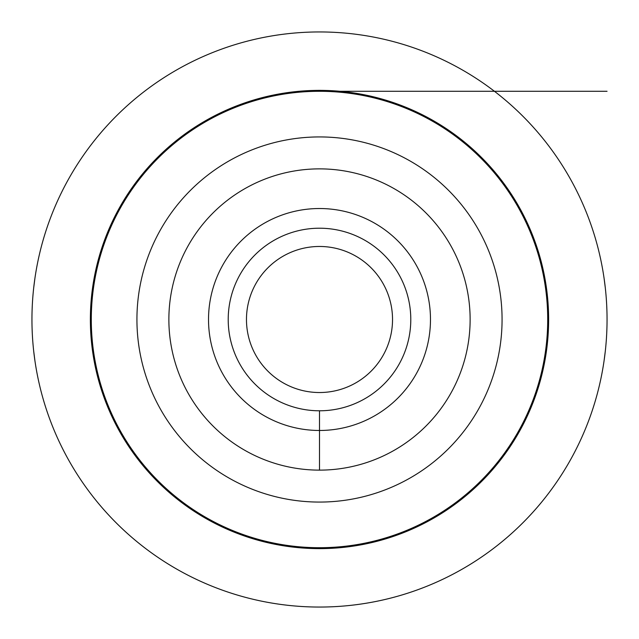 <?xml version="1.0" encoding="UTF-8"?>
<svg xmlns="http://www.w3.org/2000/svg" width="639" height="639" viewBox="0 0 639 639"><rect width="100%" height="100%" fill="white"/><g stroke="black" fill="none" stroke-linecap="round" stroke-linejoin="round"><path stroke-width="0.96" d="M319.5 607.05A287.55 287.55 0 0 1 31.95 319.5A287.55 287.55 0 0 1 319.5 31.95A287.55 287.55 0 0 1 607.05 319.5A287.55 287.55 0 0 1 319.5 607.05A287.55 287.55 0 0 0 597.505 392.985M34.945 278.093L33.715 287.686M32.757 297.934L32.533 301.169M32.222 306.96L32.158 308.605M32.669 339.868L32.757 341.074M33.715 351.314L34.945 360.907M604.055 360.907L605.285 351.314M606.243 341.074L606.323 339.988M607.05 320.099L607.05 319.5M606.842 308.605L606.754 306.496M606.483 301.512L606.243 297.934M605.285 287.686L604.055 278.093M319.5 392.53A73.03 73.03 0 0 0 392.53 319.5A73.03 73.03 0 0 0 319.5 246.47A73.03 73.03 0 0 0 246.47 319.5A73.03 73.03 0 0 0 319.5 392.53M319.5 410.789A91.289 91.289 0 0 1 228.211 319.5A91.289 91.289 0 0 1 319.5 228.211A91.289 91.289 0 0 1 410.789 319.5A91.289 91.289 0 0 1 319.5 410.789L319.5 470.128A150.628 150.628 0 0 0 470.128 319.5A150.628 150.628 0 0 0 319.5 168.872A150.628 150.628 0 0 0 168.872 319.5A150.628 150.628 0 0 0 319.5 470.128L319.5 430.478A110.978 110.978 0 0 1 208.522 319.5A110.978 110.978 0 0 1 319.5 208.522A110.978 110.978 0 0 1 430.478 319.5A110.978 110.978 0 0 1 319.5 430.478L319.5 410.789M319.5 502.07A182.57 182.57 0 0 0 502.07 319.5A182.57 182.57 0 0 0 319.5 136.93A182.57 182.57 0 0 0 136.93 319.5A182.57 182.57 0 0 0 319.5 502.07M319.5 547.711A228.211 228.211 0 0 1 91.289 319.5A228.211 228.211 0 0 1 319.5 91.289A228.211 228.211 0 0 1 547.711 319.5A228.211 228.211 0 0 1 319.5 547.711M494.434 91.289L607.05 91.289M548.629 91.289L319.5 91.289M319.5 90.371A229.129 229.129 0 0 0 90.371 319.5A229.129 229.129 0 0 0 319.5 548.629A229.129 229.129 0 0 0 548.629 319.5A229.129 229.129 0 0 0 319.5 90.371"/></g></svg>
